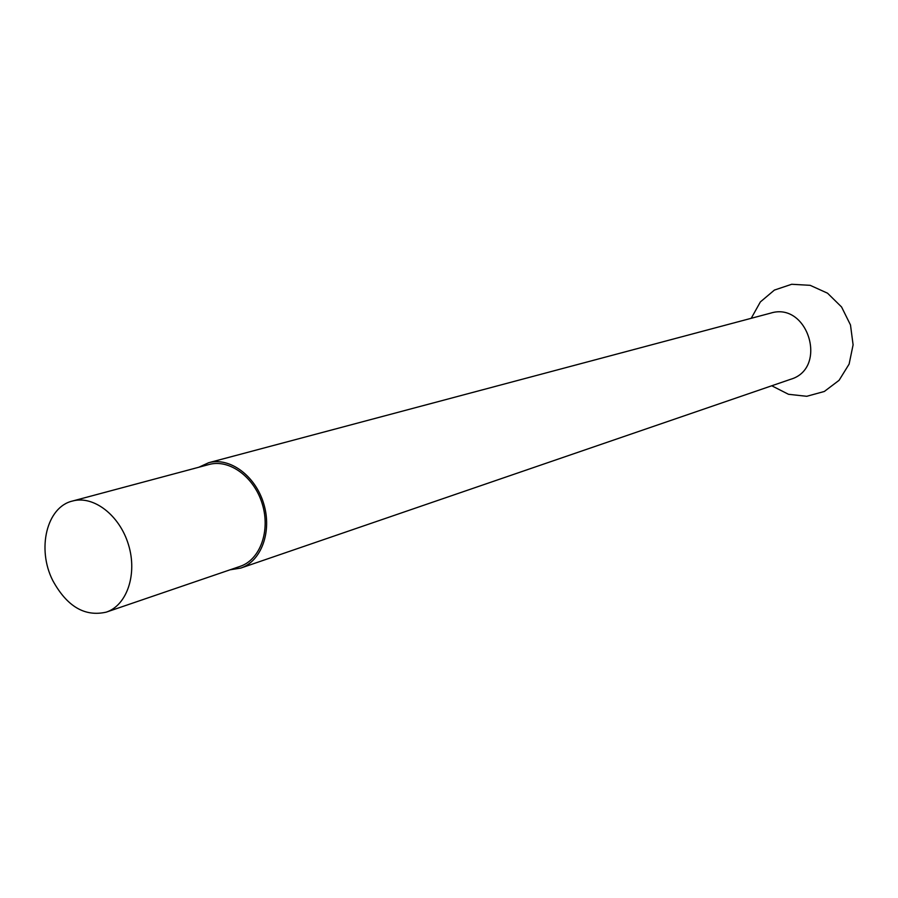 <?xml version="1.0" encoding="UTF-8"?>
<svg xmlns="http://www.w3.org/2000/svg" width="898" height="898" viewBox="0 0 898 898"><rect width="100%" height="100%" fill="white"/><g stroke="black" fill="none" stroke-linecap="round" stroke-linejoin="round"><path stroke-width="1.35" d="M230.011 569.815L240.743 568.086C261.408 561.261 272.285 531.38 263.664 503.542C255.313 475.614 229.641 456.858 208.673 462.717L198.795 467.252M106.278 612.133L240.103 566.369C260.106 559.791 270.635 530.886 262.283 503.958C254.213 476.95 229.383 458.811 209.099 464.491L72.469 501.039C93.471 495.124 119.647 515.194 128.47 544.682C137.574 574.091 127.011 605.342 106.278 612.133C84.816 617.038 66.98 606.509 52.78 580.557C36.661 548.981 46.651 506.977 72.469 501.039M240.743 568.086L790.633 379.293C828.427 368.303 808.009 301.234 770.506 313.166L208.673 462.717M771.752 385.781L788.478 394.289L806.73 396.299L824.33 391.472L839.08 380.314L849.115 364.105L853.1 344.843L850.485 324.953L841.572 306.981L827.541 293.197L810.176 285.328L791.699 284.273L774.402 290.076L760.37 301.919L751.222 318.296"/></g></svg>
